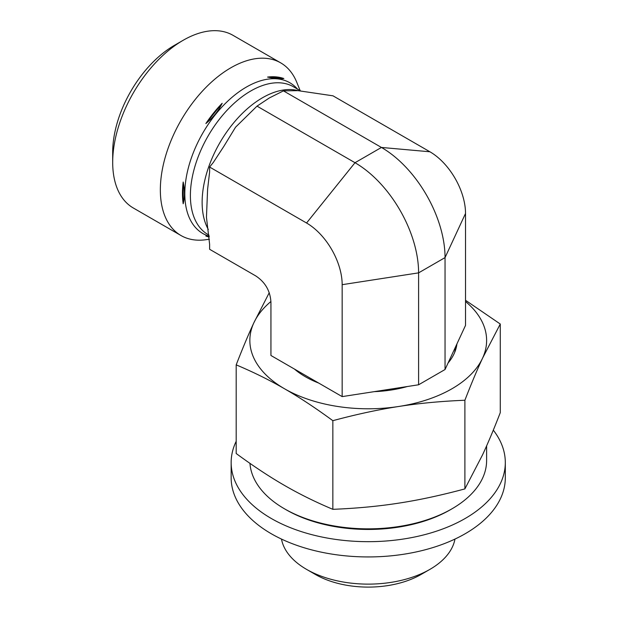 <?xml version="1.0" encoding="UTF-8"?>
<svg xmlns="http://www.w3.org/2000/svg" width="618" height="618" viewBox="0 0 618 618"><rect width="100%" height="100%" fill="white"/><g stroke="black" fill="none" stroke-linecap="round" stroke-linejoin="round"><path stroke-width="0.93" d="M306.551 569.371L315.365 574.454A74.763 43.167 0 0 0 421.097 574.454L429.912 569.371A87.223 50.359 180 0 1 306.551 569.371A87.223 50.359 180 0 1 281.491 539.081M454.964 539.081A87.223 50.359 180 0 1 429.912 569.371M445.045 369.518L465.524 325.385L465.524 213.465L445.045 257.598L418.602 272.862L342.163 284.682L342.163 396.609L418.602 384.782L445.045 369.518L445.045 257.598A89.934 51.927 60 0 0 381.445 147.447L283.446 90.869L269.309 97.968L257.011 106.134L235.558 127.2L223.778 146.474L213.349 162.403L209.618 167.045L209.618 172.013L207.602 189.247L206.458 217.312L209.618 244.311L209.618 249.286L255.674 275.875C265.215 282.117 270.298 290.931 270.939 302.31L270.939 355.489L342.163 396.609M209.618 167.045L306.551 223.005A50.359 29.077 60 0 1 342.163 284.682M418.602 384.782L418.602 272.862A89.934 51.927 60 0 0 355.01 162.712L257.011 106.134M209.417 239.243L205.686 239.753A99.691 57.559 -60 0 1 180.997 235.528L133.341 208.011A99.691 57.559 -60 0 1 112.692 162.379A99.691 57.559 -60 0 1 183.183 40.278L183.183 40.278A99.691 57.559 -60 0 1 233.032 35.342L280.688 62.858A99.691 57.559 -60 0 1 296.694 82.124L300.178 90.661M183.183 40.278L174.369 45.369A87.231 50.367 120 0 0 112.692 152.206L112.692 162.379M180.997 235.528A99.691 57.559 -60 0 1 165.709 155.643A99.691 57.559 -60 0 1 230.838 67.795A99.691 57.559 -60 0 1 280.688 62.858M306.551 223.005L355.01 162.712L381.445 147.447L429.912 151.781L332.986 95.821L297.976 90.653L283.446 90.869M267.563 77.072C274.639 78.509 280.07 78.996 283.855 78.532A88.243 50.946 120 0 0 267.563 77.072L283.855 78.532M205.879 123.546C212.955 117.744 218.393 110.985 222.171 103.276A88.243 50.946 120 0 0 205.879 123.546L222.171 103.276M183.183 182.04A88.243 50.946 120 0 0 183.183 203.762C184.836 197.474 184.836 190.236 183.183 182.04L183.183 203.762M209.201 236.671L205.879 236.053A88.243 50.946 120 0 0 209.232 237.003M429.912 151.781A50.359 29.077 60 0 1 465.524 213.465M454.593 352.615A87.231 50.359 0 0 0 455.412 347.169M456.926 343.909A88.899 51.325 180 0 1 455.52 350.159A88.899 51.325 180 0 1 448.05 363.036M407.37 386.52A88.899 51.325 180 0 1 374.245 391.65M318.672 383.052A88.899 51.325 180 0 1 294.423 369.046M486.613 445.872L486.613 460.503A118.386 68.351 180 0 1 451.943 508.83A118.386 68.351 180 0 1 284.519 508.83A118.386 68.351 180 0 1 249.95 463.345M284.519 508.83L286.281 509.85A115.89 66.914 0 0 0 450.182 509.85L451.943 508.83M332.847 420.68C315.559 407.996 299.452 397.359 284.519 388.768C269.587 380.116 253.48 372.152 236.192 364.867L236.192 453.519C253.48 466.204 269.587 476.841 284.519 485.431C299.452 494.076 315.559 502.04 332.847 509.325C356.47 508.375 378.479 506.304 398.873 503.122C419.267 499.993 441.267 495.25 464.89 488.9L482.581 454.786C488.05 443.044 493.944 429 500.271 412.662L500.271 324.017L482.581 358.131C477.119 369.873 471.217 383.917 464.89 400.248C441.267 401.206 419.267 403.276 398.873 406.459C378.479 409.587 356.47 414.323 332.847 420.68L332.847 509.325M465.524 300.286L500.271 324.017M236.192 364.867C242.519 348.537 248.413 334.493 253.882 322.75L269.239 292.723M270.923 301.507A118.386 68.351 0 0 0 253.882 322.75A118.386 68.351 0 0 0 284.519 388.768A118.386 68.351 0 0 0 398.873 406.459A118.386 68.351 0 0 0 482.581 358.131A118.386 68.351 0 0 0 465.524 301.499M464.89 400.248L464.89 488.9M493.303 430.151A137.08 79.143 180 0 1 505.308 462.534L505.308 477.799A137.08 79.143 180 0 1 451.001 540.881A137.08 79.143 180 0 1 307.223 548.668A137.08 79.143 180 0 1 231.155 477.799L231.155 462.534A137.08 79.143 180 0 1 236.192 441.283M505.308 462.534A137.08 79.143 180 0 1 451.001 525.624A137.08 79.143 180 0 1 307.223 533.404A137.08 79.143 180 0 1 231.155 462.534M298.324 90.692A85.361 49.285 120 0 0 262.488 97.768A85.361 49.285 120 0 0 208.328 229.494M300.711 90.962L293.434 86.759A85.361 49.285 120 0 0 250.754 90.993A85.361 49.285 120 0 0 194.987 166.211A85.361 49.285 120 0 0 208.073 234.616L209.046 235.18M297.513 89.116A87.03 50.251 120 0 0 246.35 87.084A87.03 50.251 120 0 0 188.019 169.17A87.03 50.251 120 0 0 209.154 236.231M206.543 217.868L206.458 217.312"/></g></svg>
